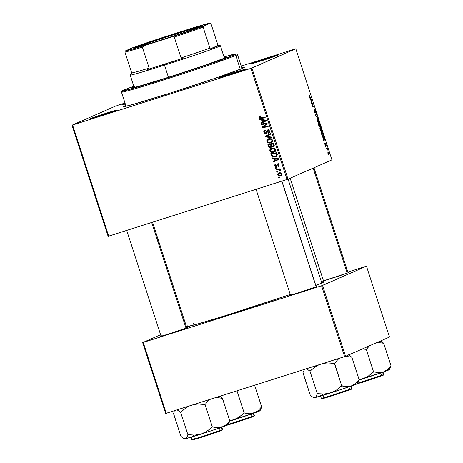 <?xml version="1.0" encoding="UTF-8"?>
<svg xmlns="http://www.w3.org/2000/svg" width="463" height="463" viewBox="0 0 463 463"><rect width="100%" height="100%" fill="white"/><g stroke="black" fill="none" stroke-linecap="round" stroke-linejoin="round"><path stroke-width="0.69" d="M251.224 63.668L261.248 60.879L277.817 55.219A14.399 0.365 162 0 1 263.1 60.288A14.399 0.365 162 0 1 250.836 63.9A14.399 0.365 162 0 1 251.224 63.668A14.399 0.365 162 0 1 266.283 58.488A14.399 0.365 162 0 1 278.211 55.004L265.137 58.859L251.224 63.668M219.369 77.639L229.393 74.85L245.963 69.19A14.399 0.365 162 0 1 231.245 74.259A14.399 0.365 162 0 1 218.982 77.871A14.399 0.365 162 0 1 219.369 77.639A14.399 0.365 162 0 1 234.434 72.46A14.399 0.365 162 0 1 246.357 68.975L233.283 72.83L219.369 77.639M90.007 118.748L100.025 115.958L116.601 110.298A14.399 0.365 162 0 1 101.883 115.368A14.399 0.365 162 0 1 89.614 118.979A14.399 0.365 162 0 1 90.007 118.748A14.399 0.365 162 0 1 105.066 113.574A14.399 0.365 162 0 1 116.994 110.084A14.399 0.365 162 0 1 116.601 110.298L106.577 113.088L90.007 118.748M121.856 104.783L125.328 104.013A14.399 0.365 162 0 1 121.468 105.014A14.399 0.365 162 0 1 121.856 104.783A14.399 0.365 162 0 1 125.172 103.533L121.856 104.783M161.541 335.797L160.887 336.288L168.138 334.164L187.237 327.706A14.399 0.365 162 0 1 172.52 332.775A14.399 0.365 162 0 1 160.256 336.387A14.399 0.365 162 0 1 160.644 336.155A14.399 0.365 162 0 1 161.014 335.999M323.44 280.856L348.454 272.626A14.399 0.365 162 0 1 333.742 277.696A14.399 0.365 162 0 1 321.472 281.307M290.903 294.688L289.63 295.244L290.434 295.134L297.501 293.056L316.605 286.597A14.399 0.365 162 0 1 301.888 291.667A14.399 0.365 162 0 1 289.618 295.278A14.399 0.365 162 0 1 290.012 295.047A14.399 0.365 162 0 1 290.382 294.89M125.253 105.628L125.977 106.015L125.253 105.628L123.557 106.502L124.188 106.629L132.221 104.644L169.47 93.318L215.179 78.282L242.571 68.345A63.518 1.609 162 0 1 177.647 90.702A63.518 1.609 162 0 1 123.534 106.646A63.518 1.609 162 0 1 125.253 105.628A63.518 1.609 162 0 1 125.78 105.402L125.253 105.628M323.029 281.863L323.753 282.008L321.814 283.015A72.836 1.846 -18 0 1 315.795 285.411L321.814 283.015L288.061 179.129L321.814 283.015A72.836 1.846 -18 0 0 323.822 281.886L290.139 178.214M108.707 236.153L72.598 125.033L250.929 68.362L287.031 179.482L108.707 236.153L108.116 236.315L72.014 125.195L108.116 236.315L288.009 179.152L331.913 159.891L295.811 48.771L251.901 68.032L288.009 179.152L287.031 179.482L250.929 68.362L72.014 125.195L115.918 105.94L72.014 125.195L72.598 125.033L108.707 236.153M275.618 168.248L276.446 168.138L276.249 167.537L275.427 167.664L275.618 168.248L276.446 168.138L276.249 167.537L275.427 167.664L275.618 168.248M276.903 172.201L277.725 172.091L277.534 171.489L276.712 171.617L276.903 172.201L277.725 172.091L277.534 171.489L276.712 171.617L276.903 172.201M274.64 151.91L273.847 152.258C275.248 151.852 275.85 150.95 275.653 149.537L274.287 148.125L271.607 148.119C270.259 148.542 269.68 149.439 269.871 150.811L271.017 152.107L273.292 152.396L275.352 151.291L275.716 149.763L274.513 148.229L272.267 147.957L270.236 149.011L269.813 150.591L270.496 150.539L269.871 150.811C270.786 152.339 272.111 152.819 273.847 152.258L274.27 152.096M272.447 158.485L274.16 158.705L274.814 160.707L273.378 161.367L273.575 161.957L278.795 159.446L278.564 158.728L272.238 157.854L272.447 158.485L273.158 157.981L272.447 158.485L274.16 158.705L274.814 160.707L273.378 161.367L273.575 161.957L278.795 159.446L278.564 158.728L272.238 157.854L272.447 158.485M270.757 147.506L272.227 146.192L271.631 146.453L273.61 146.632L274.206 145.631L273.575 143.38L267.793 144.167L268.87 147.026L270.427 147.581L271.364 147.124L271.631 146.453L272.805 146.893L273.911 146.389L274.206 145.527L273.575 143.38L267.793 144.167L268.523 146.424L269.153 146.152L268.523 146.424L270.936 147.437M265.444 136.944L271.717 137.667L271.515 137.036L266.138 136.417L270.589 134.183L270.398 133.593L265.201 136.197L265.444 136.944L266.156 136.417L265.444 136.944L271.717 137.667L271.515 137.036L266.138 136.417L265.97 135.856L265.201 136.197L265.444 136.944M259.888 115.987L259.054 117.527L259.685 117.255L259.054 117.527L261.039 118.418L265.276 117.839L265.085 117.249L260.987 117.805L259.708 117.359L260.669 116.45L260.403 115.883L259.442 116.196L258.985 116.902L259.182 117.805L259.865 118.366L265.276 117.839L265.085 117.249L260.16 117.81L259.702 116.965L260.669 116.45L260.403 115.883L259.685 116.063M261.421 124.559L266.312 123.864L262.203 126.966L262.405 127.585L268.187 126.798L267.996 126.202L263.094 126.897L267.215 123.806L267.012 123.187L261.225 123.962L261.421 124.559L262.191 124.217L262.07 123.852L262.191 124.217L261.421 124.559L266.312 123.864L262.203 126.966L262.405 127.585L268.187 126.798L267.996 126.202L263.094 126.897L267.215 123.806L267.012 123.187L261.225 123.962L261.421 124.559M259.911 119.911L261.63 120.125L262.278 122.128L260.848 122.793L261.039 123.384L266.26 120.872L266.028 120.154L259.702 119.275L259.911 119.911L260.623 119.402L259.911 119.911L261.63 120.125L262.278 122.128L260.848 122.793L261.039 123.384L266.26 120.872L266.028 120.154L259.702 119.275L259.911 119.911M269.049 130.115L267.898 130.485L268.991 131.208L269.611 130.942L268.991 131.208L268.222 132.644L268.471 133.211L269.032 132.962L268.471 133.211L268.934 133.026L269.64 131.023L267.672 129.912L266.694 130.954L267.464 130.618L267.296 131.446L267.464 130.618L266.694 130.954L266.526 131.787L267.296 131.446L267.029 132.441L267.296 131.446L266.526 131.787L266.26 132.777L267.029 132.441L265.826 133.084L264.541 132.227L264.674 131.029L265.432 130.624L265.172 130.057C263.991 130.416 263.563 131.191 263.887 132.395L264.726 133.506L265.901 133.697L267.001 132.956L267.764 130.537L268.592 130.595L269.026 131.313L268.864 132.25L268.222 132.644L268.471 133.211L269.402 132.626L269.726 131.359L268.893 130.01L267.498 129.976L266.757 130.774L266.26 132.777L265.409 133.112L264.466 131.92L264.622 131.087L265.432 130.624L265.172 130.057L263.945 130.89L263.887 132.395L264.506 132.123L263.887 132.395C264.28 133.454 265.01 133.871 266.069 133.651L266.277 133.576M271.596 142.54L270.803 142.888C272.203 142.482 272.805 141.58 272.609 140.167L271.237 138.755L268.563 138.755C267.215 139.172 266.636 140.069 266.827 141.441L267.973 142.737L270.247 143.026L272.308 141.921L272.672 140.393L271.468 138.859L269.223 138.587L267.192 139.641L266.769 141.221L267.452 141.169L266.827 141.441C267.741 142.969 269.067 143.449 270.803 142.888L271.225 142.726M278.581 164.076L277.696 164.44L278.442 164.88L278.923 164.672L277.916 165.904L278.176 166.466L278.952 164.753L277.418 163.885L276.585 165.25L277.239 164.961L276.585 165.25L276.388 165.933L277.123 165.609L276.081 166.165L275.225 165.586L275.942 164.429L275.682 163.867L274.976 164.249L274.715 165.719L275.803 166.778L276.833 166.391L277.54 164.504L278.442 164.88L277.916 165.904L278.176 166.466L278.894 165.922L279.021 165.013L278.361 163.971L277.32 163.919L276.388 165.933L275.803 166.188L275.19 165.476L275.942 164.429L275.398 163.971M276.255 156.488L275.473 156.83L277.239 154.897L276.619 152.749L270.838 153.537L271.671 155.869L272.574 156.702L274.513 157.026L276.423 156.378L277.239 155.076L276.619 152.749L270.838 153.537L271.376 155.203L272.001 154.931L271.376 155.203L271.804 156.072C272.863 157.055 274.09 157.304 275.473 156.83L275.896 156.668M280.74 175.911L281.296 175.668L280.74 175.911L281.961 174.013C281.238 172.821 280.19 172.468 278.819 172.965L277.69 174.864L278.199 175.604L279.878 176.079L281.776 175.234L281.759 173.59L280.167 172.786L278.026 173.417L277.621 174.557L277.69 174.864L278.17 174.655L277.69 174.864C278.402 176.021 279.415 176.368 280.74 175.911L281.035 175.801M276.168 169.944L279.027 169.684L279.855 169.979L279.993 170.558L280.728 170.372L279.502 169.487L280.375 169.371L280.179 168.781L275.977 169.354L276.168 169.944L276.938 169.608L276.816 169.238L276.938 169.608L276.168 169.944L277.858 169.736L280.688 170.592L280.705 170.153L279.502 169.487L280.375 169.371L280.179 168.781L275.977 169.354L276.168 169.944M278.662 177.618L279.49 177.508L279.293 176.907L278.471 177.034L278.662 177.618L279.49 177.508L279.293 176.907L278.471 177.034L278.662 177.618M321.698 131.839L320.766 131.168L319.933 129.079L319.974 127.609L320.853 127.962L321.797 130.08L321.878 131.654L321.663 129.634L320.917 128.048L320.066 127.539L320.112 129.727C320.743 131.336 321.27 132.042 321.698 131.839L321.658 131.857M323.226 137.951L322.427 136.788L324.627 138.813L324.858 139.531L323.764 140.891L323.226 137.951L323.764 140.891L324.858 139.531L324.627 138.813L322.427 136.788L323.226 137.951M309.301 96.443L309.359 95.158L309.678 96.877L311.148 97.328L311.339 97.924L309.741 97.386L309.301 96.443L310.123 97.658L311.148 97.328L309.973 97.074L309.359 95.158L309.301 96.443M315.1 112.908L314.07 111.126L314.018 109.366L314.771 112.278L314.736 109.731L315.702 111.288L315.76 112.949L314.927 110.362L315.1 112.908L314.979 110.281L315.65 111.12L314.776 109.702L314.892 112.33L314.018 109.366L314.128 111.311L315.1 112.908M317.78 117.747L315.633 115.877L315.39 115.131L316.46 113.678L316.651 114.268L315.737 115.513L317.78 117.747L315.737 115.513L316.651 114.268L316.46 113.678L315.39 115.131L315.633 115.877L317.78 117.747M318.648 122.469L317.722 121.798L316.889 119.709L316.929 118.239L317.809 118.592L318.752 120.71L318.833 122.284L318.619 120.264L317.873 118.678L317.022 118.169L317.068 120.357C317.699 121.966 318.226 122.672 318.648 122.469L318.613 122.487M329.089 156.604L328.661 155.967L329.089 156.604M319.661 126.798L318.955 125.988L317.983 123.1L319.638 123.459L320.413 126.347L320.17 126.607L319.701 125.971L319.661 126.798L319.701 125.971L320.286 126.607L320.338 125.693L319.638 123.459L317.983 123.1L319.661 126.798M310.69 99.371L309.892 98.208L312.091 100.234L312.322 100.951L311.229 102.317L310.69 99.371L311.229 102.317L312.322 100.951L312.091 100.234L309.892 98.208L310.69 99.371M312.629 103.729L311.611 103.492L311.414 102.896L313.075 103.266L313.277 103.886L312.658 105.998L314.059 106.282L314.25 106.878L312.594 106.513L312.392 105.9L313.005 103.776L312.629 103.729L313.005 103.776L312.392 105.9L312.594 106.513L314.25 106.878L314.059 106.282L312.658 105.998L313.277 103.886L313.075 103.266L311.414 102.896L311.611 103.492L312.629 103.729M324.957 144.635L324.748 143.177L325.454 145.313L325.593 143.513L326.247 145.978L325.692 144.028L325.715 145.88L324.957 144.635L325.692 145.897L325.558 144.097L326.085 144.531L325.408 143.426L325.489 145.313L324.852 143.084L324.957 144.635M321.895 135.028L321.027 132.47L322.682 132.829L323.423 136.197L322.809 136.359L321.895 135.028L323.226 136.44L323.353 134.964L322.682 132.829L321.027 132.47L321.895 135.028M329.129 155.342L328.082 154.202L327.868 152.217L328.938 153.363L329.129 155.342L329.095 153.797L327.868 152.217L327.931 153.78L329.1 155.354M327.329 151.187L326.901 150.55L327.329 151.187M326.843 149.005L326.166 148.287L327.37 148.548L327.931 150.348L326.843 149.005L327.931 150.348L327.37 148.548L326.166 148.287L326.357 148.878L327.37 148.548L326.351 148.872L326.843 149.005M326.045 147.234L325.616 146.597L326.045 147.234M116.896 105.605L125.01 103.029L116.896 105.605M241.24 66.093L295.811 48.771L250.929 68.362L251.901 68.032L288.009 179.152L331.913 159.891L295.811 48.771L241.24 66.093M166.263 413.297L143.241 342.441L321.565 285.769L344.588 356.626L166.263 413.297L165.673 413.459L142.65 342.603L165.673 413.459L345.566 356.296L389.476 337.041L366.453 266.179L322.543 285.44L345.566 356.296L344.588 356.626L321.565 285.769L142.65 342.603L160.603 334.732L142.65 342.603L143.241 342.441L166.263 413.297M347.852 272.065L366.453 266.179L321.565 285.769L322.543 285.44L345.566 356.296L389.476 337.041L366.453 266.179L347.852 272.065M316.605 286.597L316.154 286.516A14.399 0.365 162 0 1 316.999 286.383A14.399 0.365 162 0 1 316.605 286.597M348.454 272.626L348.008 272.545A14.399 0.365 162 0 1 348.853 272.412A14.399 0.365 162 0 1 348.454 272.626M187.237 327.706L186.792 327.625A14.399 0.365 162 0 1 187.631 327.491A14.399 0.365 162 0 1 187.237 327.706M187.289 325.767L185.987 326.374M186.068 326.919L199.078 323.568L225.186 315.685L290.399 294.416M186.537 326.843A72.836 1.846 -18 0 0 290.243 294.468M245.963 69.19L246.345 68.993A14.399 0.365 162 0 1 245.963 69.19M277.817 55.219L278.199 55.022A14.399 0.365 162 0 1 277.817 55.219M242.571 68.345L244.238 67.309L241.767 67.714A63.518 1.609 162 0 1 244.314 67.401A63.518 1.609 162 0 1 242.571 68.345M321.866 281.076A14.399 0.365 162 0 1 322.236 280.919M318.608 123.789L319.638 123.459L318.608 123.789M320.078 126.029L319.777 126.121L320.338 125.693L319.962 125.016L320.072 126.029L319.539 125.861L319.267 124.906L319.123 123.899L319.638 124.015L319.962 125.016L319.638 124.015L318.955 123.951L319.794 125.78M318.365 123.737L318.926 123.858L319.476 126.208L319.129 126.318L319.476 126.208L318.747 125.461L318.203 123.789L319.429 126.214L318.926 123.858L318.365 123.737M318.475 121.879L318.457 120.311L317.52 118.777L317.873 118.678L316.785 118.893L317.919 119.182L318.619 120.264L318.475 121.879L317.913 122.058L318.475 121.879L317.08 120.386L317.207 118.754L316.785 118.893M315.835 114.529L316.651 114.268L315.835 114.529M315.459 115.339L316.026 115.16L315.459 115.339M315.772 115.993L316.165 115.872L315.772 115.993M317.196 117.237L317.577 117.116L317.196 117.237M313.827 110.072L314.227 109.945L313.827 110.072M314.591 112.422L314.892 112.33L314.591 112.422M315.795 112.943L315.65 111.12L315.795 112.943M314.684 110.379L314.985 110.281M309.134 95.829L309.573 95.737M309.614 97.189L309.973 97.074L309.614 97.189M311.339 97.924L311.148 97.328L310.117 97.658L311.339 97.924M311.738 100.349L312.091 100.234L311.738 100.349M311.477 101.223L312.322 100.951L311.31 101.275L310.957 99.626L312.033 100.575L311.472 101.223L312.033 100.575L310.789 99.678L311.472 101.223M312.05 103.596L313.075 103.266L312.05 103.596M312.913 104.001L313.277 103.886L312.913 104.001M312.623 105.003L313.017 104.875L312.623 105.003M312.444 105.703L312.826 105.581L312.444 105.703M312.502 106.241L313.081 106.056L312.502 106.241M313.029 106.612L314.059 106.282L313.029 106.612M324.737 143.767L325.061 143.663L324.737 143.767M326.218 145.995L326.085 144.531L326.218 145.995M325.391 145.642L325.773 145.521L325.391 145.642M324.274 138.923L324.627 138.813L324.274 138.923M324.007 139.797L324.858 139.531L323.845 139.855L323.487 138.206L324.569 139.155L324.007 139.803L324.569 139.155L323.324 138.258L324.007 139.803M321.652 133.159L322.682 132.829L321.652 133.159M321.409 133.107L322.682 133.385L323.018 135.856C322.659 136.058 322.196 135.399 321.658 133.859L322.3 135.375L323.041 135.85L322.682 133.385L321.409 133.107M320.575 128.158L320.917 128.048L320.575 128.158M321.519 131.249L321.663 129.634L321.519 131.249L320.957 131.428L321.519 131.249L320.124 129.756L320.286 128.112L319.829 128.263L320.963 128.552L321.501 129.681L320.749 128.297L319.829 128.263M328.07 152.796L328.174 154.04L328.938 154.758L328.458 154.914L329.025 154.683L329.095 153.797L328.927 154.764L327.926 153.774L328.093 152.79L327.723 152.906L328.07 152.796L328.962 153.826L328.713 153.253L327.723 152.906M268.118 126.573L262.405 127.585L263.175 127.244L262.972 126.625L262.203 126.966L267.082 123.528L262.191 124.217L267.082 123.528L262.972 126.625L263.175 127.244L268.118 126.573M261.798 123.013L261.618 122.452L260.848 122.793L263.042 121.775L261.618 122.452L261.798 123.013M262.527 120.177L262.399 119.79L261.63 120.125L262.399 119.79L260.681 119.57L262.399 119.79L262.527 120.177M265.328 120.698L262.891 121.844L262.371 120.247L263.14 119.905L265.021 120.172L264.251 120.507L266.289 120.282L263.14 119.905L262.371 120.247L265.519 120.623L262.891 121.844L265.629 120.559M265.519 120.623L262.891 121.844L262.371 120.247L265.519 120.623M260.825 116.254L260.171 116.543M260.947 116.207L260.478 117.023M261.809 118.082L260.27 117.839L261.809 118.082M259.755 116.85L260.119 115.929M260.218 115.86L259.766 116.942M260.634 118.03L260.924 118.094M265.172 130.057L264.83 130.19M264.523 131.266L265.183 130.074M264.674 131.029L265.253 130.676M266.26 132.777L265.826 133.084M267.955 129.831L267.464 130.618L268.447 129.571M269.217 132.823L269.003 132.325L269.217 132.823M269.24 132.221L268.349 132.609M266.069 133.651L267.238 132.053L267.481 130.861L268.28 130.456M267.481 130.861L267.898 130.485M268.534 130.201L269.119 130.132M266.636 133.367L265.409 133.112M265.253 130.028L264.523 131.289M265.212 132.956L266.676 133.356M269.836 131.301L269.75 131.724M267.029 132.441L265.936 133.037M266.138 136.417L270.589 134.183L270.398 133.593L265.201 136.197L270.409 133.633L265.97 135.856L266.352 136.325M271.578 137.222L266.213 136.608L271.578 137.222M268.563 138.755L268.222 138.883M267.504 140.411L268.621 138.738M270.803 142.888L271.573 142.546L268.546 142.291M268.922 138.576L267.892 139.392L267.504 140.428M268.494 142.251L270.149 142.749L271.787 142.477M272.776 140.665L271.746 141.828L272.701 140.902M269.501 139.01L271.468 138.912L268.731 139.346L271.735 139.016L270.971 139.351L271.966 140.347L272.58 140.081L271.966 140.347L270.676 142.28C269.321 142.749 268.256 142.419 267.481 141.279L268.731 139.346L269.501 139.01L268.465 139.444L270.415 139.184L271.578 139.739L272.03 140.671L271.74 141.591L269.784 142.454L268.031 142.014L267.481 140.48L268.731 139.346M268.812 144.601L268.633 144.051L268.812 144.601M273.992 146.464L272.4 146.111M271.26 147.228L269.9 146.921L271.364 147.211M272.562 146.262L273.783 146.522M271.382 144.062L269.431 144.329L271.382 144.062M271.903 145.886L271.353 146.58M274.252 145.521L272.904 145.804M272.059 143.976L273.697 143.75L271.289 144.311L273.708 143.796L273.095 144.062L273.419 145.069L274.038 144.797L273.419 145.069L273.008 146.227L272.134 146.146L271.602 145.266L271.289 144.311L272.059 143.976M273.893 145.839L272.562 146.279L271.642 145.388L271.017 145.642L271.636 145.37L271.289 144.311L273.095 144.062L273.54 145.596L273.008 146.227M268.662 144.67L270.612 144.404L271.017 145.642L270.583 146.916L269.234 146.337L268.662 144.67L270.612 144.404L270.988 146.673L269.559 146.742L268.662 144.67M271.903 145.914L270.583 146.916M276.388 165.933L276.081 166.165M276.857 165.823L277.163 165.592L276.857 165.823M277.817 163.74L277.354 164.915L278.188 163.543M278.685 165.569L278.865 165.962L279.05 165.36M278.79 165.523L277.916 165.904M275.612 163.89L274.715 165.719L275.201 165.505L274.715 165.719L276.318 166.738L276.943 166.211L277.395 164.602L278.466 164.105L277.968 164.857M277.395 164.602L277.696 164.44M276.776 166.454L276 166.182M275.387 164.741L275.716 163.937M276.833 166.448L275.879 166.078M275.387 164.805L275.74 163.914M274.333 161.593L274.154 161.031L273.378 161.367L275.578 160.354L274.154 161.031L274.333 161.593M275.057 158.757L274.935 158.369L274.16 158.705L274.935 158.369L273.216 158.149L274.935 158.369L275.057 158.757M277.858 159.272L275.427 160.418L274.906 158.821L275.676 158.485L277.557 158.745L276.781 159.087L278.824 158.861L275.676 158.485L274.906 158.821L278.055 159.197L275.427 160.418L278.159 159.139M278.055 159.197L275.427 160.418L274.906 158.821L278.055 159.197M271.856 153.971L271.677 153.421L271.856 153.971M275.473 156.83L276.243 156.488L273.141 156.257M272.447 155.788L271.804 156.072L272.447 155.788L271.706 154.04L276.752 153.166L276.139 153.432L276.411 154.289L277.03 154.017L276.411 154.289L276.561 155.053L277.227 154.764L275.317 156.234C273.72 156.778 272.597 156.297 271.949 154.792L271.706 154.04L272.476 153.699L276.741 153.12L271.706 154.04L276.139 153.432L276.561 155.053L275.936 155.962L274.16 156.425L272.458 155.799M273.124 156.245L274.791 156.702L276.411 156.436M277.256 155.03L276.301 155.817M277.331 154.717L275.803 155.973M276.434 155.765L275.317 156.234M271.607 148.119L271.266 148.253M270.548 149.78L271.665 148.108M273.847 152.258L274.617 151.916L271.596 151.661M271.966 147.946L270.571 149.572M271.538 151.621L273.193 152.119L274.831 151.847M275.821 150.035L274.791 151.198L275.745 150.272M274.64 151.262L274.27 151.378M272.25 148.49L274.513 148.282L271.775 148.716L274.779 148.386L274.015 148.721L275.01 149.717L275.624 149.451L275.01 149.717L273.72 151.65C272.366 152.119 271.301 151.789 270.525 150.649L271.775 148.716L272.545 148.38L271.509 148.814L273.459 148.554L274.623 149.109L275.074 150.041L274.785 150.961L272.829 151.823L271.075 151.384L270.525 149.85L271.775 148.716M279.033 172.884L278.39 173.903L278.992 172.913M281.388 175.61L279.166 175.408M278.39 173.897L278.39 174.215M278.969 175.263L279.768 175.656L281.51 175.57M281.215 173.081L279.073 173.532L281.452 174.146L280.555 175.321L281.516 174.916M279.843 173.197L278.842 173.619L280.393 173.411L281.452 174.146L281.932 173.938L280.555 175.321L278.188 174.713L279.073 173.532L281.33 173.098M280.3 169.145L279.502 169.487L280.3 169.145M280.723 170.239L279.993 170.558L280.723 170.239M280.607 169.967L280.022 170.222L280.607 169.967M279.808 169.348L276.938 169.608L280.086 169.394M317.207 118.754L317.317 120.554L318.422 121.896M320.251 128.124L320.402 130.028L321.467 131.266M271.752 141.828L270.676 142.28M274.796 151.198L273.72 151.65M280.555 175.321L278.356 175.002L278.246 174.105L279.073 173.532M242.045 68.57L237.455 54.455A60.977 1.545 162 0 1 235.777 55.404L234.735 54.842A60.132 1.528 162 0 1 171.831 76.476A60.132 1.528 162 0 1 122.018 91.032A60.132 1.528 162 0 1 123.667 90.14L127.638 88.861L123.667 90.14A60.132 1.528 162 0 1 133.807 86.257L123.8 90.082L127.638 88.867L123.667 90.14L122.07 90.968L122.666 91.089L145.318 84.787L198.685 67.673L225.273 58.483L232.472 55.508L234.77 54.813L235.777 55.404A60.977 1.545 -18 0 0 237.426 54.42L236.361 53.882A60.132 1.528 162 0 1 234.735 54.842L230.765 56.116L235.806 54.339L236.309 53.864L234.619 54.102L224.017 56.943A60.132 1.528 162 0 1 236.361 53.882M223.884 57.528L226.662 57.013L225.348 57.829A49.969 1.267 162 0 1 173.671 75.608A49.969 1.267 162 0 1 131.677 87.935A49.969 1.267 162 0 1 133.055 87.154L133.251 87.75L133.055 87.154L134.392 86.598M234.654 54.877A60.977 1.545 -18 0 0 233.792 55.085A60.977 1.545 162 0 1 234.654 54.877M122.018 91.032L121.474 92.096A60.977 1.545 -18 0 0 171.987 77.338A60.977 1.545 -18 0 0 235.777 55.404L240.291 69.288L235.777 55.404A60.977 1.545 162 0 1 172.716 77.101A60.977 1.545 162 0 1 121.468 92.137A60.977 1.545 162 0 1 123.152 91.194M224.185 57.458A49.969 1.267 162 0 1 226.725 57.053A49.969 1.267 162 0 1 225.348 57.829L203.795 65.648L167.838 77.477L138.535 86.384L132.221 87.947L131.724 87.848L133.055 87.154A49.969 1.267 162 0 1 133.975 86.766M230.505 424.212L253.672 416.457A0.509 0.492 -113.7 0 0 253.984 415.82L228.357 424.345A16.089 0.411 -18 0 0 243.278 419.611A16.089 0.411 -18 0 0 253.984 415.82L253.197 413.395L253.984 415.82A16.089 0.411 -18 0 0 254.43 415.571L253.984 415.82A0.509 0.492 66.3 0 1 253.672 416.457L232.999 423.442M236.992 390.818L244.198 412.99L238.862 417.25L236.049 418.876L229.671 420.873L253.956 413.129L249.308 413.777L244.198 412.99L236.992 390.818M260.628 409.552L260.027 410.745A22.913 0.579 -18 0 1 253.956 413.129L249.308 413.777L244.406 412.915L238.862 417.25L233.028 420.091A22.913 0.579 -18 0 1 229.607 421.168L233.028 420.091A22.913 0.579 -18 0 0 253.956 413.129L258.053 410.669L261.624 406.821L254.604 385.222L261.624 406.821L258.053 410.669L253.956 413.129L260.027 410.722M261.144 408.331L261.537 406.844L261.144 408.331M259.778 410.722L259.164 410.843M313.127 168.133L347.238 273.112L313.127 168.133M380.088 340.774L383.665 343.164L390.986 365.712L383.578 343.187A26.298 0.666 162 0 1 383.52 343.21A26.298 0.666 162 0 1 383.457 343.239L377.299 342.377L383.457 343.239A26.298 0.666 -18 0 0 383.52 343.21L379.851 341.26L383.52 343.21A26.298 0.666 -18 0 0 383.578 343.187L380.586 340.936M359.867 383.104L383.04 375.343A0.509 0.492 -113.7 0 0 383.352 374.712L357.725 383.237A16.089 0.411 -18 0 0 372.64 378.502A16.089 0.411 -18 0 0 383.352 374.712L382.565 372.287L383.352 374.712A16.089 0.411 -18 0 0 383.792 374.463L383.352 374.712A0.509 0.492 66.3 0 1 383.04 375.343L362.367 382.334M362.205 348.998L366.239 349.334L373.56 371.882L368.224 376.141L365.411 377.767L359.039 379.764L383.323 372.015L378.67 372.669L373.56 371.882L366.239 349.334L369.81 345.485L366.447 349.258A26.298 0.666 162 0 1 365.944 349.426A26.298 0.666 -18 0 0 366.447 349.258L362.205 348.998M390.986 365.712L387.415 369.561L383.323 372.015L389.389 369.613A22.913 0.579 -18 0 1 383.323 372.015L378.67 372.669L373.768 371.806L368.224 376.141L362.39 378.983A22.913 0.579 -18 0 0 383.323 372.015L387.415 369.561L390.986 365.712M389.996 368.438L390.905 365.729L389.389 369.63M358.97 380.059L362.39 378.983A22.913 0.579 -18 0 1 358.97 380.059M389.146 369.613L388.532 369.729M186.022 328.192L151.679 222.495L186.022 328.192M174.563 411.063L174.806 410.583M173.66 413.754L174.053 412.273L173.579 413.777L180.906 436.32L173.66 413.754M228.78 423.518L228.172 424.716A22.913 0.579 -18 0 1 227.541 425.051L219.832 427.644L217.454 427.748L212.343 426.961L205.016 404.413L212.343 426.961L207.007 431.221L201.174 434.062L194.744 435.116L187.909 434.722L180.582 412.18L180.877 412.087A26.298 0.666 162 0 1 180.501 412.197L176.993 409.784L180.582 412.18L187.909 434.722L186.925 437.437L185.455 438.745L201.174 434.062A22.913 0.579 -18 0 0 222.101 427.094L217.454 427.748L212.552 426.886L207.007 431.221L201.174 434.062L222.101 427.094L226.199 424.64L229.77 420.792L222.362 398.267A26.298 0.666 162 0 1 222.234 398.319L216.111 397.457L222.443 398.244L229.77 420.792L226.199 424.64L222.101 427.094A22.913 0.579 -18 0 0 227.541 425.051L229.625 420.844L227.541 425.051L228.172 424.693M222.136 429.791L203.616 436.117C193.575 439.225 189.836 440.267 192.411 439.237L191.971 439.485A16.089 0.411 -18 0 0 205.491 435.521A16.089 0.411 -18 0 0 222.136 429.791L221.343 427.366L222.136 429.791A16.089 0.411 -18 0 0 222.576 429.542L222.136 429.791A0.509 0.492 66.3 0 1 221.87 430.405A0.509 0.492 -113.7 0 0 222.136 429.791M193.036 439.572C190.548 440.568 194.159 439.561 203.888 436.551L221.823 430.422A0.509 0.492 -113.7 0 0 221.87 430.405A0.509 0.492 66.3 0 1 221.823 430.422M205.225 404.338L208.587 400.564L210.532 399.135L208.587 400.564L205.225 404.338A26.298 0.666 162 0 1 204.727 404.506L205.225 404.338A26.298 0.666 -18 0 1 204.727 404.506L205.225 404.338M222.362 398.267L219.856 396.27L222.362 398.267A26.298 0.666 -18 0 1 222.234 398.319L222.362 398.267M229.295 422.302L229.689 420.809L229.295 422.302M185.455 438.745L183.412 438.253L180.906 436.32L183.412 438.253L185.455 438.745A22.913 0.579 -18 0 0 201.174 434.062L194.744 435.116L188.204 434.63L186.271 438.305L184.598 438.866A22.913 0.579 -18 0 0 185.455 438.745M180.877 412.087L185.923 407.915L189.656 405.866L185.923 407.915L180.501 412.197A26.298 0.666 -18 0 0 180.877 412.087M193.928 404.506L198.181 404.02L204.727 404.506L198.181 404.02L193.928 404.506M220.851 430.816L201.145 437.413M198.65 438.183L194.749 439.329M184.604 438.872L183.412 438.253M316.125 286.794L281.793 181.149L316.125 286.794M303.931 369.949L304.168 369.474M303.028 372.646L303.421 371.158L302.941 372.663L310.268 395.211L303.028 372.646M345.404 356.354L351.811 357.135L359.138 379.683L355.567 383.532L351.469 385.986A22.913 0.579 -18 0 0 356.909 383.943L358.987 379.735L356.909 383.943L357.534 383.578M351.498 388.683L332.978 395.008C322.937 398.116 319.204 399.152 321.779 398.128L321.334 398.377A16.089 0.411 -18 0 0 334.859 394.407A16.089 0.411 -18 0 0 351.498 388.683L350.711 386.252L351.498 388.683A16.089 0.411 -18 0 0 351.944 388.434L351.498 388.683A0.509 0.492 66.3 0 1 351.238 389.296A0.509 0.492 -113.7 0 0 351.498 388.683M322.404 398.464C319.91 399.453 323.527 398.452 333.25 395.443L351.185 389.314A0.509 0.492 -113.7 0 0 351.238 389.296A0.509 0.492 66.3 0 1 351.185 389.314M334.593 363.229L337.955 359.456L339.894 358.026L337.955 359.456L334.593 363.229A26.298 0.666 162 0 1 334.089 363.397L334.593 363.229A26.298 0.666 -18 0 1 334.089 363.397L334.384 363.305L341.711 385.847L334.593 363.229M345.404 356.348L351.811 357.135L359.138 379.683L357.32 381.772L353.622 384.961L351.469 385.986L346.816 386.64L341.416 385.939L336.37 390.112L330.536 392.954L324.112 394.007L317.19 393.631L316.287 396.328L314.817 397.636L312.774 397.144L310.268 395.211L312.774 397.144L314.817 397.636L336.19 391.137L356.909 383.943A22.913 0.579 -18 0 0 357.54 383.601L359.051 379.701L358.142 382.409M348.732 354.907L351.724 357.152A26.298 0.666 162 0 1 351.602 357.21A26.298 0.666 -18 0 0 351.724 357.152L348.234 354.745M306.356 368.675L309.95 371.066L317.277 393.614L309.95 371.066L315.286 366.806L319.019 364.751L315.286 366.806L310.245 370.973A26.298 0.666 162 0 1 309.863 371.089L310.245 370.973A26.298 0.666 -18 0 1 309.863 371.089L306.356 368.675M323.29 363.397L327.549 362.911L334.089 363.397L327.549 362.911L323.29 363.397M313.96 397.752L314.817 397.636A22.913 0.579 -18 0 0 330.536 392.954A22.913 0.579 -18 0 0 351.469 385.986L346.816 386.64L341.92 385.777L336.37 390.112L333.557 391.739L327.347 393.706L324.112 394.007L317.19 393.631L316.287 396.328L314.817 397.636A22.913 0.579 -18 0 1 313.966 397.758L312.774 397.144M350.219 389.707L330.513 396.305M328.012 397.075L324.112 398.221M175.645 34.123A34.303 0.868 -18 0 0 136.33 47.539A34.303 0.868 162 0 1 175.645 34.123L176.015 35.257L175.645 34.123A34.303 0.868 162 0 1 199.217 27.109A34.303 0.868 -18 0 0 175.645 34.123L175.604 33.591L175.645 34.123M159.776 40.536A34.806 0.885 162 0 1 134.606 47.834A34.806 0.885 162 0 1 175.604 33.591L199.773 26.414L200.763 26.368L198.905 27.236L187.515 31.368L153.658 42.457L134.629 47.845L145.359 43.626L175.604 33.591A34.806 0.885 162 0 1 200.792 26.333A34.806 0.885 162 0 1 159.776 40.536M224.433 58.216L220.382 45.756A47.429 1.204 162 0 1 164.492 65.144L164.423 64.253A46.578 1.181 162 0 1 147.465 69.525L149.173 68.096L142.373 47.162L144.311 45.652L171.808 36.918L174.273 37.023L181.079 57.956L183.307 58.135A46.578 1.181 162 0 1 164.423 64.253L164.492 65.144A47.429 1.204 -18 0 0 220.359 45.733L219.294 45.189A46.578 1.181 162 0 1 209.71 49.119L209.93 48.1A45.733 1.157 162 0 1 181.079 57.956L183.307 58.135L147.465 69.525L164.423 64.253L183.307 58.135L147.465 69.525L149.173 68.096A45.733 1.157 162 0 1 131.718 72.951L131.498 73.97A46.578 1.181 162 0 1 130.722 73.97A46.578 1.181 162 0 1 131.602 73.455M130.728 73.953L131.498 73.97L131.718 72.951L124.917 52.018A45.733 1.157 -18 0 0 142.373 47.162A45.733 1.157 162 0 1 124.917 52.018L125.195 50.976L124.917 52.018L131.718 72.951A45.733 1.157 -18 0 0 149.173 68.096L142.373 47.162L144.311 45.652A44.888 1.14 162 0 1 125.195 50.976L131.967 48.007A44.888 1.14 162 0 1 163.572 37.208L191.069 28.469A44.888 1.14 162 0 1 210.185 23.15L194.906 27.3L163.572 37.208L134.802 46.977L125.195 50.976L140.474 46.821L171.808 36.918L200.577 27.149L210.185 23.15L210.989 23.717L217.789 44.651L218.536 45.247L209.71 49.119L209.93 48.1L203.13 27.161L203.413 26.119L210.185 23.15L210.989 23.717L217.789 44.651L218.536 45.247A46.578 1.181 162 0 1 219.294 45.189M130.722 73.97L130.178 75.035A47.429 1.204 -18 0 0 164.492 65.144L168.439 77.286L164.492 65.144A47.429 1.204 162 0 1 130.172 75.07L134.218 87.524M131.996 73.276L131.11 73.698M218.536 45.247L209.71 49.119L219.173 45.171M181.079 57.956A45.733 1.157 -18 0 0 209.93 48.1L203.13 27.161A45.733 1.157 162 0 1 174.273 37.023L181.079 57.956M174.273 37.023A45.733 1.157 -18 0 0 203.13 27.161L203.413 26.119A44.888 1.14 162 0 1 171.808 36.918L174.273 37.023M322.566 281.938L322.775 282.58M193.303 323.371L193.401 323.678M193.748 324.731L193.847 325.038M265.091 130.734L265.86 130.398M267.811 130.52L268.581 130.178M276.151 166.136L276.92 165.8M277.592 164.481L278.361 164.139M126.058 106.258L121.468 92.137M253.539 412.834L254.43 415.571L253.724 416.44L227.252 425.179M251.907 416.034L251.27 414.067M313.966 167.768L348.083 272.782M380.632 372.958L381.275 374.926M382.907 371.725L383.792 374.463L383.086 375.325L356.614 384.07M126.712 230.429L161.095 336.236M193.221 435.116L193.563 436.175M193.638 436.412L194.281 438.38M152.541 222.223L186.867 327.862M219.416 428.038L220.058 430.005M191.08 436.748L191.971 439.485L192.585 439.85L207.256 435.469L221.87 430.405L222.576 429.542L221.69 426.805M323.649 397.271L323.006 395.298M322.931 395.066L322.584 394.007M290.457 295.128L256.08 189.321M349.42 388.897L348.784 386.923M316.235 286.753L281.909 181.108M320.442 395.639L321.334 398.377L321.953 398.741L336.618 394.36L351.232 389.296L351.944 388.434L351.052 385.696"/></g></svg>
